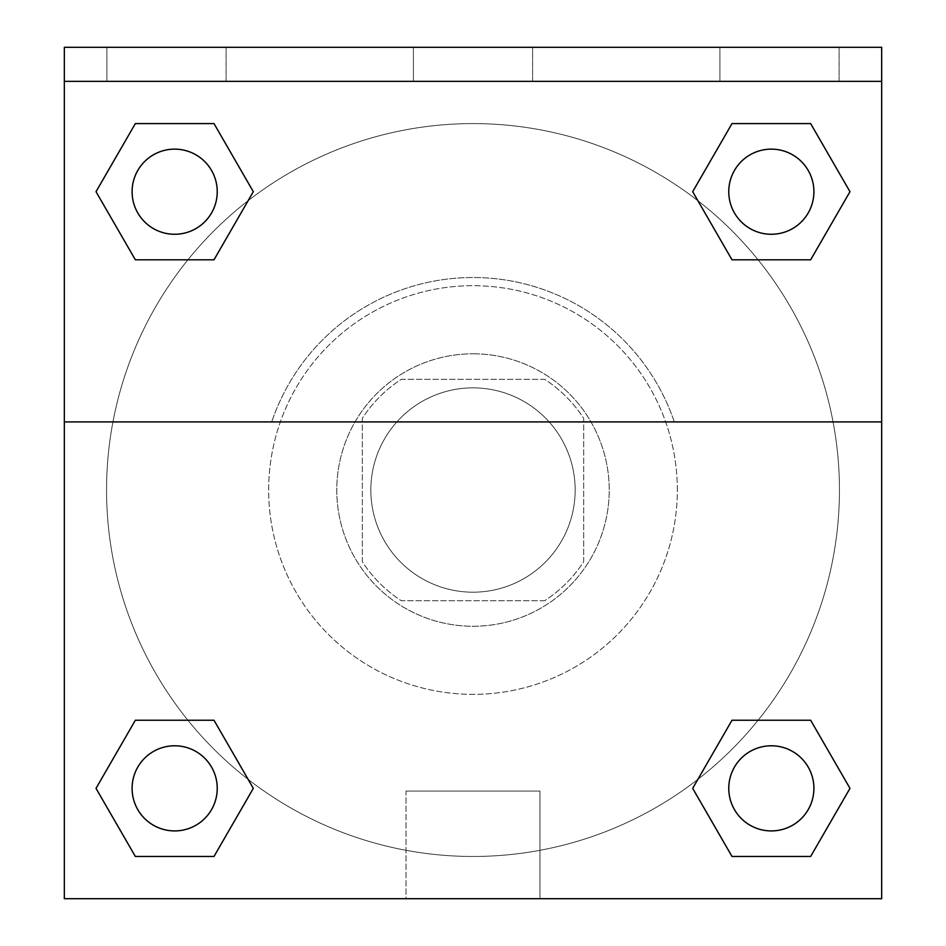 <?xml version="1.0" encoding="UTF-8"?>
<svg xmlns="http://www.w3.org/2000/svg" width="946" height="946" viewBox="0 0 946 946"><rect width="100%" height="100%" fill="white"/><g stroke="black" fill="none" stroke-linecap="round" stroke-linejoin="round"><path stroke-width="0.71" stroke-dasharray="4.73 3.55" d="M575.168 490.028A102.168 102.168 0 0 0 421.916 401.553A102.168 102.168 0 0 0 421.916 578.503A102.168 102.168 0 0 0 575.168 490.028A102.168 102.168 0 0 0 421.916 401.553A102.168 102.168 0 0 0 421.916 578.503A102.168 102.168 0 0 0 575.168 490.028M544.683 600.71L401.317 600.71A131.861 131.861 0 0 1 362.318 561.711L362.318 418.345A131.861 131.861 0 0 1 401.317 379.346L544.683 379.346A131.861 131.861 0 0 1 583.682 418.345L583.682 561.711A131.861 131.861 0 0 1 544.683 600.71L401.317 600.71A131.861 131.861 0 0 1 362.318 561.711L362.318 418.345A131.861 131.861 0 0 1 401.317 379.346L544.683 379.346A131.861 131.861 0 0 1 583.682 418.345L583.682 561.711A131.861 131.861 0 0 1 544.683 600.71M473 353.804A136.224 136.224 0 0 1 590.978 558.14A136.224 136.224 0 0 1 355.022 558.14A136.224 136.224 0 0 1 473 353.804A136.224 136.224 0 0 0 336.776 490.028A136.224 136.224 0 0 0 473 626.252A136.224 136.224 0 0 0 609.224 490.028A136.224 136.224 0 0 0 473 353.804M677.336 490.028A204.336 204.336 0 0 0 370.832 313.067A204.336 204.336 0 0 0 370.832 666.989A204.336 204.336 0 0 0 677.336 490.028A204.336 204.336 0 0 0 370.832 313.067A204.336 204.336 0 0 0 370.832 666.989A204.336 204.336 0 0 0 677.336 490.028M64.328 421.916L271.703 421.916L64.328 421.916L64.328 81.356L881.672 81.356L881.672 47.3L881.672 898.7L64.328 898.7L64.328 421.916L674.297 421.916A212.507 212.507 0 0 0 271.703 421.916A212.507 212.507 0 0 1 674.297 421.916L881.672 421.916L881.672 898.7L64.328 898.7L64.328 81.356L881.672 81.356L64.328 81.356L64.328 47.3L64.328 81.356L881.672 81.356L64.328 81.356L881.672 81.356L881.672 898.7L64.328 898.7L64.328 81.356L881.672 81.356L881.672 421.916M758.101 720.249L810.651 720.249L849.981 788.361L810.651 720.249L758.101 720.249L810.651 720.249L849.981 788.361L810.651 856.473L732.003 856.473L692.685 788.361L697.876 779.35M213.997 720.249L253.315 788.361L213.997 720.249L253.315 788.361L213.997 856.473L253.315 788.361L213.997 720.249L253.315 788.361L213.997 856.473L135.349 856.473L96.019 788.361L135.349 720.249L187.899 720.249M881.672 447.458L881.672 532.598L881.648 447.458M813.903 788.361A42.57 42.57 0 0 0 750.048 751.491A42.57 42.57 0 0 0 750.048 825.219A42.57 42.57 0 0 0 813.903 788.361A42.57 42.57 0 0 1 771.333 830.931A42.57 42.57 0 0 1 728.763 788.361A42.57 42.57 0 0 1 771.333 745.791A42.57 42.57 0 0 1 813.903 788.361A42.57 42.57 0 0 0 750.048 751.491A42.57 42.57 0 0 0 750.048 825.219A42.57 42.57 0 0 0 813.903 788.361A42.57 42.57 0 0 0 750.048 751.491A42.57 42.57 0 0 0 750.048 825.219A42.57 42.57 0 0 0 813.903 788.361A42.57 42.57 0 0 0 750.048 751.491A42.57 42.57 0 0 0 750.048 825.219A42.57 42.57 0 0 0 813.903 788.361M813.903 191.695A42.57 42.57 0 0 0 750.048 154.837A42.57 42.57 0 0 0 750.048 228.565A42.57 42.57 0 0 0 813.903 191.695A42.57 42.57 0 0 0 750.048 154.837A42.57 42.57 0 0 0 750.048 228.565A42.57 42.57 0 0 0 813.903 191.695A42.57 42.57 0 0 0 750.048 154.837A42.57 42.57 0 0 0 750.048 228.565A42.57 42.57 0 0 0 813.903 191.695A42.57 42.57 0 0 0 750.048 154.837A42.57 42.57 0 0 0 750.048 228.565A42.57 42.57 0 0 0 813.903 191.695A42.57 42.57 0 0 0 750.048 154.837A42.57 42.57 0 0 0 750.048 228.565A42.57 42.57 0 0 0 813.903 191.695M217.237 191.695A42.57 42.57 0 0 0 153.382 154.837A42.57 42.57 0 0 0 153.382 228.565A42.57 42.57 0 0 0 217.237 191.695A42.57 42.57 0 0 0 153.382 154.837A42.57 42.57 0 0 0 153.382 228.565A42.57 42.57 0 0 0 217.237 191.695A42.57 42.57 0 0 0 153.382 154.837A42.57 42.57 0 0 0 153.382 228.565A42.57 42.57 0 0 0 217.237 191.695A42.57 42.57 0 0 0 153.382 154.837A42.57 42.57 0 0 0 153.382 228.565A42.57 42.57 0 0 0 217.237 191.695A42.57 42.57 0 0 0 153.382 154.837A42.57 42.57 0 0 0 153.382 228.565A42.57 42.57 0 0 0 217.237 191.695M217.237 788.361A42.57 42.57 0 0 0 153.382 751.491A42.57 42.57 0 0 0 153.382 825.219A42.57 42.57 0 0 0 217.237 788.361A42.57 42.57 0 0 0 153.382 751.491A42.57 42.57 0 0 0 153.382 825.219A42.57 42.57 0 0 0 217.237 788.361A42.57 42.57 0 0 0 153.382 751.491A42.57 42.57 0 0 0 153.382 825.219A42.57 42.57 0 0 0 217.237 788.361A42.57 42.57 0 0 0 153.382 751.491A42.57 42.57 0 0 0 153.382 825.219A42.57 42.57 0 0 0 217.237 788.361A42.57 42.57 0 0 0 153.382 751.491A42.57 42.57 0 0 0 153.382 825.219A42.57 42.57 0 0 0 217.237 788.361M106.555 490.028A366.445 366.445 0 0 0 473 856.473A366.445 366.445 0 0 0 839.445 490.028A366.445 366.445 0 0 0 473 123.583A366.445 366.445 0 0 0 106.555 490.028M473 81.356L430.43 81.356L473 81.38M406.035 898.7L539.965 898.7L406.035 898.7L406.035 791.081L539.965 791.081L406.035 791.081L539.965 791.081L406.035 791.081L406.035 898.7L539.965 898.7L406.035 898.7M64.328 532.598L64.328 447.458L64.352 532.598M881.672 81.356L881.672 47.3L64.328 47.3L881.672 47.3L64.328 47.3L64.328 81.356M719.906 47.3L839.102 47.3L719.906 47.3L839.102 47.3L719.906 47.3L719.906 81.356L839.102 81.356L719.906 81.356L839.102 81.356L719.906 81.356L719.906 47.3M106.898 47.3L226.094 47.3L106.898 47.3L226.094 47.3L106.898 47.3L106.898 81.356L226.094 81.356L106.898 81.356L226.094 81.356L106.898 81.356L106.898 47.3M413.402 47.3L532.598 47.3L413.402 47.3L532.598 47.3L413.402 47.3L413.402 81.356L532.598 81.356L413.402 81.356L532.598 81.356L413.402 81.356L413.402 47.3M187.899 259.807L135.349 259.807L96.019 191.695L135.349 259.807L187.899 259.807L135.349 259.807L96.019 191.695L135.349 123.583L213.997 123.583L253.315 191.695L248.124 200.706A366.445 366.445 0 0 0 311.955 819.189A366.445 366.445 0 0 0 839.445 490.028A366.445 366.445 0 0 0 248.124 200.706M732.003 259.807L692.685 191.695L732.003 259.807L692.685 191.695L732.003 259.807L692.685 191.695L732.003 123.583L810.651 123.583L849.981 191.695L810.651 259.807L758.101 259.807M96.019 788.361L135.349 856.473L213.997 856.473L253.315 788.361L213.997 856.473L135.349 856.473L96.019 788.361L135.349 856.473L96.019 788.361L135.349 720.249M849.981 788.361L810.651 856.473L849.981 788.361L810.651 720.249L849.981 788.361L810.651 856.473L732.003 856.473L692.685 788.361L732.003 856.473L692.685 788.361L732.003 720.249M692.685 191.695L732.003 123.583L692.685 191.695L732.003 123.583L810.651 123.583L849.981 191.695L810.651 123.583L849.981 191.695L810.651 259.807M96.019 191.695L135.349 123.583L96.019 191.695L135.349 259.807L96.019 191.695L135.349 123.583L213.997 123.583L253.315 191.695L213.997 123.583L253.315 191.695L213.997 259.807M839.102 81.356L839.102 47.3L839.102 81.356M226.094 81.356L226.094 47.3L226.094 81.356M810.651 856.473L732.003 856.473L692.685 788.361M732.003 123.583L810.651 123.583L849.981 191.695M135.349 123.583L213.997 123.583L253.315 191.695M539.965 898.7L539.965 791.081L539.965 898.7M532.598 81.356L532.598 47.3L532.598 81.356"/><path stroke-width="1.42" d="M697.876 779.35L732.003 720.249L758.101 720.249L732.003 720.249L692.685 788.361L732.003 720.249L810.651 720.249L732.003 720.249L810.651 720.249L849.981 788.361L810.651 856.473L849.981 788.361M135.349 720.249L213.997 720.249L135.349 720.249L96.019 788.361L135.349 720.249L213.997 720.249L253.315 788.361L213.997 856.473L135.349 856.473L213.997 856.473L135.349 856.473L96.019 788.361M248.124 200.706L213.997 259.807L187.899 259.807L213.997 259.807L253.315 191.695L213.997 259.807L135.349 259.807L213.997 259.807L135.349 259.807L96.019 191.695L135.349 123.583L96.019 191.695M810.651 259.807L732.003 259.807L810.651 259.807L849.981 191.695L810.651 259.807L732.003 259.807L692.685 191.695L732.003 123.583L692.685 191.695M881.672 81.356L881.672 47.3L64.328 47.3L64.328 81.356L881.672 81.356L881.672 898.7L64.328 898.7L64.328 81.356M810.651 856.473L732.003 856.473L810.651 856.473L732.003 856.473L692.685 788.361M64.328 421.916L881.672 421.916M732.003 123.583L810.651 123.583L732.003 123.583L810.651 123.583L849.981 191.695M135.349 123.583L213.997 123.583L135.349 123.583L213.997 123.583L253.315 191.695M813.903 788.361A42.57 42.57 0 0 0 750.048 751.491A42.57 42.57 0 0 0 750.048 825.219A42.57 42.57 0 0 0 813.903 788.361M217.237 788.361A42.57 42.57 0 0 0 153.382 751.491A42.57 42.57 0 0 0 153.382 825.219A42.57 42.57 0 0 0 217.237 788.361M813.903 191.695A42.57 42.57 0 0 0 750.048 154.837A42.57 42.57 0 0 0 750.048 228.565A42.57 42.57 0 0 0 813.903 191.695M217.237 191.695A42.57 42.57 0 0 0 153.382 154.837A42.57 42.57 0 0 0 153.382 228.565A42.57 42.57 0 0 0 217.237 191.695M732.003 720.249L758.101 720.249M187.899 720.249L213.997 720.249M758.101 259.807L732.003 259.807M213.997 259.807L187.899 259.807"/></g></svg>
